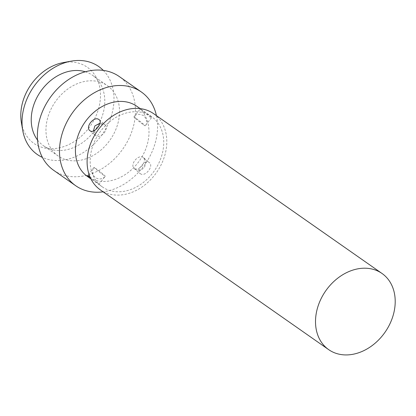 <?xml version="1.0" encoding="UTF-8"?>
<svg xmlns="http://www.w3.org/2000/svg" width="416" height="416" viewBox="0 0 416 416"><rect width="100%" height="100%" fill="white"/><g stroke="black" fill="none" stroke-linecap="round" stroke-linejoin="round"><path stroke-width="0.31" stroke-dasharray="2.08 1.56" d="M100.298 189.847A46.493 36.156 125 0 0 142.761 186.477A46.493 36.156 125 0 0 166.79 142.626A46.493 36.156 -55 0 0 153.603 113.656M151.554 116.589A42.916 33.374 -55 0 0 112.356 119.694A42.916 33.374 -55 0 0 90.178 160.176A42.916 33.374 125 0 0 102.352 186.914A42.916 33.374 125 0 0 141.544 183.81A42.916 33.374 125 0 0 163.727 143.328A42.916 33.374 -55 0 0 151.554 116.589L140.332 108.815L150.036 117.057L151.278 117.728L151.58 117.624L151.382 117.125L147.477 113.734M89.513 177.814A42.916 33.374 125 0 0 127.941 172.671A42.916 33.374 125 0 0 148.99 133.016A42.916 33.374 -55 0 0 136.817 106.278M140.223 173.612C145.085 177.616 154.497 165.714 149.084 162.406C144.997 159.063 135.585 170.966 140.223 173.612L134.009 168.324A7.15 4.482 130.5 0 1 135.106 160.139A7.15 4.482 130.5 0 1 143.083 157.279A7.15 4.482 -49.5 0 1 143.296 157.446L144.435 158.678C146.479 159.37 146.786 168.813 140.062 169.894C133.354 169.707 134.472 168.095 134.009 168.324A7.15 4.482 130.5 0 0 134.222 168.49A7.15 4.482 -49.5 0 0 142.199 165.63A7.15 4.482 -49.5 0 0 143.296 157.446L149.084 162.406M89.944 176.743L98.831 184.345L91.692 179.457M156.442 115.643A57.221 44.502 -55 0 1 157.565 127.634A57.221 44.502 125 0 1 103.137 191.828M53.622 170.279A57.221 44.502 125 0 0 105.888 166.14A57.221 44.502 125 0 0 135.46 112.164A57.221 44.502 -55 0 0 119.231 76.513M58.141 155.984A42.916 33.374 125 0 1 45.968 129.246A42.916 33.374 -55 0 1 68.151 88.764A42.916 33.374 -55 0 1 107.349 85.66A42.916 33.374 -55 0 1 119.522 112.398A42.916 33.374 125 0 1 97.339 152.875A42.916 33.374 125 0 1 58.141 155.984L43.404 145.673A42.916 33.374 125 0 0 82.602 142.563A42.916 33.374 125 0 0 104.785 102.086A42.916 33.374 -55 0 0 92.612 75.348L107.349 85.66M37.549 140.036A42.916 33.374 125 0 0 43.404 145.673M85.311 71.776A42.916 33.374 -55 0 1 92.612 75.348M103.293 70.387A53.643 41.72 -55 0 1 113.979 99.98A53.643 41.72 125 0 1 89.201 148.351A53.643 41.72 125 0 1 42.406 157.404M21.372 122.46A46.493 36.156 125 0 0 63.606 146.671A46.493 36.156 125 0 0 100.48 96.231A46.493 36.156 -55 0 0 63.258 62.603M143.759 124.992A7.15 0.338 -141.7 0 0 145.132 125.809A7.15 0.338 -141.7 0 0 141.586 122.6A7.15 0.338 -141.7 0 0 135.283 117.754A7.15 0.338 38.3 0 0 133.91 116.938A7.15 0.338 38.3 0 0 137.457 120.146A7.15 0.338 38.3 0 0 143.759 124.992M104.946 124.706A7.15 4.482 130.5 0 1 105.16 124.873A7.15 4.482 130.5 0 1 104.062 133.058A7.15 4.482 130.5 0 1 96.086 135.912A7.15 4.482 -49.5 0 1 95.872 135.746A7.15 4.482 -49.5 0 1 96.97 127.561A7.15 4.482 -49.5 0 1 104.946 124.706M95.41 168.199A7.15 0.338 38.3 0 1 101.712 173.046A7.15 0.338 38.3 0 1 105.258 176.254A7.15 0.338 38.3 0 1 103.886 175.438A7.15 0.338 -141.7 0 1 97.583 170.591A7.15 0.338 -141.7 0 1 94.037 167.383A7.15 0.338 -141.7 0 1 95.41 168.199M102.352 186.914L98.27 184.059M140.161 108.618L140.899 109.132M151.554 117.686L145.132 125.809C147.571 123.921 147.238 120.619 144.128 115.903C139.183 113.526 135.777 113.87 133.91 116.938L140.332 108.815M99.159 119.746L105.16 124.873L103.303 123.724L100.022 123.172M93.397 130.988L94.042 133.354L95.872 135.746L89.866 130.619M98.836 184.376L105.258 176.254C103.667 178.272 101.462 179.15 98.649 178.901C92.685 177.585 90.745 171.413 94.037 167.383L87.615 175.505"/><path stroke-width="0.62" d="M328.708 349.658A46.493 36.156 125 0 1 315.52 320.689A46.493 36.156 -55 0 1 339.55 276.838A46.493 36.156 -55 0 1 382.013 273.473A46.493 36.156 -55 0 1 395.2 302.437A46.493 36.156 125 0 1 371.171 346.294A46.493 36.156 125 0 1 328.708 349.658L100.298 189.847A46.493 36.156 125 0 1 87.11 160.878A46.493 36.156 -55 0 1 111.145 117.026A46.493 36.156 -55 0 1 153.603 113.656L382.013 273.473M140.161 108.618L136.817 106.278A42.916 33.374 -55 0 0 97.625 109.387A42.916 33.374 -55 0 0 75.442 149.864A42.916 33.374 125 0 0 87.615 176.602A42.916 33.374 125 0 0 89.513 177.814M87.615 176.602L90.953 178.942L87.62 175.77L87.677 175.464L88.208 175.578L89.944 176.743M98.946 119.579C103.584 122.226 94.177 134.129 90.085 130.79C84.672 127.483 94.084 115.575 98.946 119.579L99.159 119.746M103.137 191.828A57.221 44.502 125 0 1 75.728 185.749A57.221 44.502 125 0 1 59.498 150.093A57.221 44.502 -55 0 1 89.076 96.122A57.221 44.502 -55 0 1 141.336 91.978A57.221 44.502 -55 0 1 156.442 115.643M141.336 91.978L119.231 76.513A57.221 44.502 -55 0 0 66.971 80.657A57.221 44.502 -55 0 0 37.393 134.628A57.221 44.502 125 0 0 53.622 170.279L75.728 185.749M85.311 71.776A42.916 33.374 -55 0 0 31.231 118.934A42.916 33.374 125 0 0 37.549 140.036M42.406 157.404A53.643 41.72 125 0 1 22.698 130.25A53.643 41.72 125 0 1 22.038 121.04A53.643 41.72 -55 0 1 71.027 61.178A53.643 41.72 -55 0 1 103.293 70.387M71.027 61.178L63.258 62.603A46.493 36.156 -55 0 0 20.8 114.478A46.493 36.156 125 0 0 21.372 122.46L22.698 130.25M100.022 123.172L94.874 125.913L93.397 130.988"/></g></svg>

